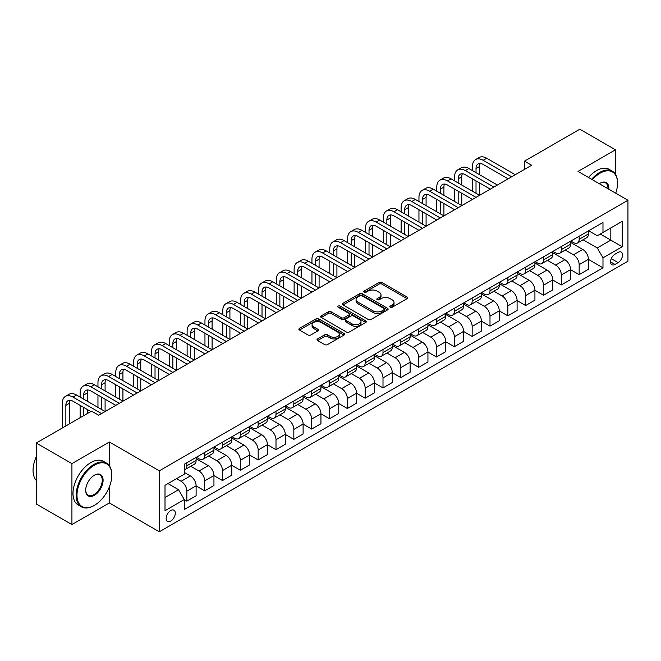 <?xml version="1.0" encoding="UTF-8"?>
<svg xmlns="http://www.w3.org/2000/svg" width="661" height="661" viewBox="0 0 661 661"><rect width="100%" height="100%" fill="white"/><g stroke="black" fill="none" stroke-linecap="round" stroke-linejoin="round"><path stroke-width="0.99" d="M390.246 307.233A1.388 0.801 0 0 0 392.204 307.233L407.085 298.648A1.983 1.14 0 0 0 407.663 297.838A1.983 1.14 0 0 0 407.085 297.029L381.876 282.478A1.983 1.14 0 0 0 379.075 282.478L364.194 291.063A1.388 0.801 0 0 0 363.79 291.633A1.388 0.801 0 0 0 364.194 292.195A1.388 0.801 0 0 0 366.161 292.195L368.086 291.088A6.337 3.66 0 0 1 377.043 291.088L379.15 292.294A6.337 3.66 0 0 1 381 294.889A6.337 3.66 0 0 1 379.15 297.475L377.224 298.582A1.388 0.801 0 0 0 376.811 299.152A1.388 0.801 0 0 0 377.224 299.714A1.388 0.801 0 0 0 379.183 299.714L381.108 298.607A6.337 3.66 0 0 1 390.073 298.607L392.171 299.813A6.337 3.66 0 0 1 394.022 302.408A6.337 3.66 0 0 1 392.171 304.994L390.246 306.101A1.388 0.801 0 0 0 389.841 306.671A1.388 0.801 0 0 0 390.246 307.233L390.246 306.101M170.72 521.075A6.453 3.726 120 0 0 174.934 515.382A6.453 3.726 120 0 0 173.95 510.209A6.453 3.726 120 0 0 170.72 510.532A6.453 3.726 120 0 0 166.498 516.216A6.453 3.726 120 0 0 167.489 521.389A6.453 3.726 120 0 0 170.72 521.075M317.602 338.903A1.983 1.14 0 0 0 317.024 339.713A1.983 1.14 0 0 0 317.602 340.522L324.675 344.604A1.983 1.14 0 0 0 327.476 344.604L344.001 335.069A1.983 1.14 0 0 0 344.579 334.259A1.983 1.14 0 0 0 344.001 333.45L318.792 318.899A1.983 1.14 0 0 0 315.991 318.899L299.466 328.434A1.983 1.14 0 0 0 298.888 329.244A1.983 1.14 0 0 0 299.466 330.054L308.009 334.987A1.983 1.14 0 0 0 310.81 334.987L317.883 330.905A1.983 1.14 0 0 0 318.462 330.095A1.983 1.14 0 0 0 317.883 329.285L313.645 326.84A5.296 3.057 0 0 1 312.091 324.675A5.296 3.057 0 0 1 315.363 321.849A5.296 3.057 0 0 1 321.139 322.518L337.73 332.095A5.296 3.057 0 0 1 339.283 334.259A5.296 3.057 0 0 1 336.011 337.085A5.296 3.057 0 0 1 330.244 336.424L327.476 334.821A1.983 1.14 0 0 0 324.675 334.821L317.602 338.903L317.602 340.522L324.675 336.474L324.675 334.821M109.371 442.002L71.925 463.625L36.256 443.027L36.256 503.979L71.925 524.57L109.371 502.955L159.309 531.783L159.309 470.83L109.371 442.002L109.371 465.732M615.465 174.281L615.465 149.807L578.02 171.43L627.95 200.258L159.309 470.83M615.465 149.807L579.804 129.217L524.52 161.135L524.52 169.373M36.256 443.027L91.54 411.117L98.671 415.232L531.651 165.258L524.52 161.135M368.227 319.461A1.983 1.14 0 0 0 371.028 319.461L387.553 309.926A1.983 1.14 0 0 0 388.131 309.117A1.983 1.14 0 0 0 387.553 308.307L362.344 293.757A1.983 1.14 0 0 0 359.543 293.757L343.018 303.292A1.983 1.14 0 0 0 342.439 304.101A1.983 1.14 0 0 0 343.018 304.911L368.227 319.461M338.738 307.53A1.388 0.801 0 0 1 340.151 307.729L340.151 306.084L365.773 320.874A1.983 1.14 0 0 1 366.351 321.684A1.983 1.14 0 0 1 365.773 322.494L349.248 332.037A1.983 1.14 0 0 1 346.447 332.037L321.246 317.478L321.246 315.867A1.983 1.14 0 0 0 320.659 316.677A1.983 1.14 0 0 0 321.246 317.478M321.246 315.867L328.319 311.785A1.983 1.14 0 0 1 331.111 311.785L341.34 317.685A1.983 1.14 0 0 0 344.141 317.685L348.826 314.975A1.983 1.14 0 0 0 349.413 314.165A1.983 1.14 0 0 0 348.826 313.355L338.184 307.216A1.388 0.801 0 0 1 337.779 306.646A1.388 0.801 0 0 1 338.639 305.911A1.388 0.801 0 0 1 340.151 306.084M618.109 252.395L614.97 254.212A6.255 3.611 120 0 0 610.88 259.723A6.255 3.611 120 0 0 611.838 264.731A6.255 3.611 120 0 0 614.97 264.425L618.109 262.607A6.255 3.611 120 0 0 622.191 257.096A6.255 3.611 120 0 0 621.233 252.089A6.255 3.611 120 0 0 618.109 252.395M159.309 531.783L627.95 261.211L627.95 200.258M588.645 230.78L597.28 235.762L602.981 232.465L602.981 222.501L184.27 464.237L184.27 474.21L165.01 485.323L165.01 510.697L184.27 499.576L184.27 509.54L602.981 267.796L602.981 257.831L597.28 247.949L583.093 239.761M602.981 232.465L622.241 221.344L622.241 246.718L602.981 257.831M71.925 463.625L71.925 524.57M600.271 234.027L610.83 240.125L610.83 227.938L622.241 221.344M597.28 247.949L610.83 240.125L622.241 246.718M165.01 497.518L178.569 489.694L168.01 483.596M184.27 499.658L186.84 501.137L186.84 491.173A8.072 4.66 -120 0 0 181.131 481.291L176.57 478.655M186.84 501.137L196.11 495.783L196.11 485.818A8.072 4.66 -120 0 0 190.409 475.937L184.27 472.392M196.11 485.901L204.67 490.842L204.67 480.877A8.072 4.66 -120 0 0 198.969 470.996L190.773 466.261M204.67 490.842L213.949 485.488L213.949 475.523A8.072 4.66 -120 0 0 208.24 465.641L196.11 458.643M213.949 475.606L222.501 480.547L222.501 470.582A8.072 4.66 -120 0 0 216.8 460.7L208.603 455.966M222.501 480.547L231.78 475.193L231.78 465.228A8.072 4.66 -120 0 0 226.07 455.346L213.949 448.348M231.78 465.311L240.34 470.252L240.34 460.287A8.072 4.66 -120 0 0 234.63 450.405L226.434 445.671M240.34 470.252L249.61 464.898L249.61 454.933A8.072 4.66 -120 0 0 243.901 445.051L231.78 438.045M249.61 455.016L258.17 459.957L258.17 449.992A8.072 4.66 -120 0 0 252.461 440.11L244.273 435.376M258.17 459.957L267.441 454.603L267.441 444.638A8.072 4.66 -120 0 0 261.739 434.756L249.61 427.75M267.441 444.721L276.001 449.662L276.001 439.697A8.072 4.66 -120 0 0 270.299 429.815L262.103 425.081M276.001 449.662L285.279 444.308L285.279 434.343A8.072 4.66 -120 0 0 279.57 424.461L267.441 417.455M285.279 434.426L293.839 439.367L293.839 429.402A8.072 4.66 -120 0 0 288.13 419.52L279.934 414.786M293.839 439.367L303.11 434.013L303.11 424.048A8.072 4.66 -120 0 0 297.4 414.166L285.279 407.159M303.11 424.131L311.67 429.072L311.67 419.107A8.072 4.66 -120 0 0 305.96 409.217L297.772 404.491M311.67 429.072L320.94 423.718L320.94 413.753A8.072 4.66 -120 0 0 315.239 403.863L303.11 396.864M320.94 413.836L329.5 418.777L329.5 408.812A8.072 4.66 -120 0 0 323.791 398.922L315.603 394.196M329.5 418.777L338.771 413.422L338.771 403.458A8.072 4.66 -120 0 0 333.07 393.568L320.94 386.569M338.771 403.541L347.331 408.481L347.331 398.517A8.072 4.66 -120 0 0 341.63 388.627L333.433 383.901M347.331 408.481L356.61 403.127L356.61 393.163A8.072 4.66 -120 0 0 350.9 383.273L338.771 376.274M356.61 393.245L365.169 398.186L365.169 388.214A8.072 4.66 -120 0 0 359.46 378.332L351.264 373.605M365.169 398.186L374.44 392.832L374.44 382.868A8.072 4.66 -120 0 0 368.731 372.978L356.61 365.979M374.44 382.95L383 387.891L383 377.918A8.072 4.66 -120 0 0 377.291 368.037L369.102 363.31M383 387.891L392.27 382.537L392.27 372.564A8.072 4.66 -120 0 0 386.569 362.682L374.44 355.684M392.27 372.647L400.83 377.596L400.83 367.623A8.072 4.66 -120 0 0 395.129 357.741L386.933 353.015M400.83 377.596L410.109 372.242L410.109 362.269A8.072 4.66 -120 0 0 404.4 352.387L392.27 345.389M410.109 362.352L418.669 367.293L418.669 357.328A8.072 4.66 -120 0 0 412.96 347.446L404.763 342.72M418.669 367.293L427.94 361.947L427.94 351.974A8.072 4.66 -120 0 0 422.23 342.092L410.109 335.094M427.94 352.057L436.5 356.998L436.5 347.033A8.072 4.66 -120 0 0 430.79 337.151L422.594 332.417M436.5 356.998L445.77 351.644L445.77 341.679A8.072 4.66 -120 0 0 440.061 331.797L427.94 324.799M445.77 341.762L454.33 346.703L454.33 336.738A8.072 4.66 -120 0 0 448.621 326.856L440.433 322.122M454.33 346.703L463.601 341.349L463.601 331.384A8.072 4.66 -120 0 0 457.899 321.502L445.77 314.504M463.601 331.467L472.161 336.408L472.161 326.443A8.072 4.66 -120 0 0 466.459 316.561L458.263 311.827M472.161 336.408L481.439 331.054L481.439 321.089A8.072 4.66 -120 0 0 475.73 311.207L463.601 304.209M481.439 321.172L489.999 326.113L489.999 316.148A8.072 4.66 -120 0 0 484.29 306.266L476.094 301.532M489.999 326.113L499.27 320.759L499.27 310.794A8.072 4.66 -120 0 0 493.56 300.912L481.439 293.905M499.27 310.877L507.83 315.818L507.83 305.853A8.072 4.66 -120 0 0 502.12 295.971L493.932 291.237M507.83 315.818L517.1 310.463L517.1 300.499A8.072 4.66 -120 0 0 511.399 290.617L499.27 283.61M517.1 300.581L525.66 305.522L525.66 295.558A8.072 4.66 -120 0 0 519.951 285.676L511.763 280.942M525.66 305.522L534.931 300.168L534.931 290.204A8.072 4.66 -120 0 0 529.23 280.322L517.1 273.315M534.931 290.286L543.491 295.227L543.491 285.263A8.072 4.66 -120 0 0 537.79 275.381L529.593 270.646M543.491 295.227L552.77 289.873L552.77 279.909A8.072 4.66 -120 0 0 547.06 270.027L534.931 263.02M552.77 279.991L561.329 284.932L561.329 274.968A8.072 4.66 -120 0 0 555.62 265.078L547.424 260.351M561.329 284.932L570.6 279.578L570.6 269.614A8.072 4.66 -120 0 0 564.891 259.732L552.77 252.725M570.6 269.696L579.16 274.637L579.16 264.673A8.072 4.66 -120 0 0 573.451 254.782L565.262 250.056M579.16 274.637L588.43 269.283L588.43 259.319A8.072 4.66 -120 0 0 582.729 249.428L570.6 242.43M570.815 241.075L573.451 242.595A8.072 4.66 -120 0 0 577.491 242.992A8.072 4.66 -120 0 0 579.16 239.299L579.16 236.25M552.984 251.37L555.62 252.89A8.072 4.66 -120 0 0 559.652 253.295A8.072 4.66 -120 0 0 561.329 249.594L561.329 246.553M535.146 261.665L537.79 263.185A8.072 4.66 -120 0 0 541.822 263.59A8.072 4.66 -120 0 0 543.491 259.889L543.491 256.848M517.315 271.96L519.951 273.48A8.072 4.66 -120 0 0 523.991 273.885A8.072 4.66 -120 0 0 525.66 270.192L525.66 267.143M499.485 282.255L502.12 283.776A8.072 4.66 -120 0 0 506.161 284.18A8.072 4.66 -120 0 0 507.83 280.487L507.83 277.438M481.654 292.55L484.29 294.071A8.072 4.66 -120 0 0 488.322 294.476A8.072 4.66 -120 0 0 489.999 290.782L489.999 287.733M463.815 302.845L466.459 304.366A8.072 4.66 -120 0 0 470.492 304.771A8.072 4.66 -120 0 0 472.161 301.077L472.161 298.028M445.985 313.14L448.621 314.669A8.072 4.66 -120 0 0 452.661 315.066A8.072 4.66 -120 0 0 454.33 311.372L454.33 308.323M428.154 323.436L430.79 324.964A8.072 4.66 -120 0 0 434.822 325.361A8.072 4.66 -120 0 0 436.5 321.667L436.5 318.619M410.316 333.731L412.96 335.259A8.072 4.66 -120 0 0 416.992 335.656A8.072 4.66 -120 0 0 418.669 331.962L418.669 328.914M392.485 344.026L395.129 345.554A8.072 4.66 -120 0 0 399.161 345.951A8.072 4.66 -120 0 0 400.83 342.258L400.83 339.209M374.655 354.321L377.291 355.849A8.072 4.66 -120 0 0 381.331 356.246A8.072 4.66 -120 0 0 383 352.553L383 349.504M356.824 364.616L359.46 366.144A8.072 4.66 -120 0 0 363.492 366.541A8.072 4.66 -120 0 0 365.169 362.848L365.169 359.799M338.986 374.919L341.63 376.44A8.072 4.66 -120 0 0 345.662 376.836A8.072 4.66 -120 0 0 347.331 373.143L347.331 370.094M321.155 385.214L323.791 386.735A8.072 4.66 -120 0 0 327.831 387.131A8.072 4.66 -120 0 0 329.5 383.438L329.5 380.389M303.325 395.509L305.96 397.03A8.072 4.66 -120 0 0 310.001 397.426A8.072 4.66 -120 0 0 311.67 393.733L311.67 390.684M285.486 405.804L288.13 407.325A8.072 4.66 -120 0 0 292.162 407.73A8.072 4.66 -120 0 0 293.839 404.028L293.839 400.987M267.655 416.1L270.299 417.62A8.072 4.66 -120 0 0 274.332 418.025A8.072 4.66 -120 0 0 276.001 414.323L276.001 411.282M249.825 426.395L252.461 427.915A8.072 4.66 -120 0 0 256.501 428.32A8.072 4.66 -120 0 0 258.17 424.626L258.17 421.578M231.994 436.69L234.63 438.21A8.072 4.66 -120 0 0 238.662 438.615A8.072 4.66 -120 0 0 240.34 434.921L240.34 431.873M214.156 446.985L216.8 448.505A8.072 4.66 -120 0 0 220.832 448.91A8.072 4.66 -120 0 0 222.501 445.217L222.501 442.168M196.325 457.28L198.969 458.8A8.072 4.66 -120 0 0 203.001 459.205A8.072 4.66 -120 0 0 204.67 455.512L204.67 452.463M588.43 259.401L602.981 267.796M577.491 242.992L586.761 237.638A8.072 4.66 -120 0 0 588.43 233.944L588.43 230.904M559.652 253.295L568.931 247.941A8.072 4.66 -120 0 0 570.6 244.24L570.6 241.199M541.822 263.59L551.092 258.236A8.072 4.66 -120 0 0 552.77 254.535L552.77 251.494M523.991 273.885L533.262 268.531A8.072 4.66 -120 0 0 534.931 264.838L534.931 261.789M506.161 284.18L515.431 278.826A8.072 4.66 -120 0 0 517.1 275.133L517.1 272.084M488.322 294.476L497.601 289.121A8.072 4.66 -120 0 0 499.27 285.428L499.27 282.379M470.492 304.771L479.762 299.416A8.072 4.66 -120 0 0 481.439 295.723L481.439 292.674M452.661 315.066L461.932 309.712A8.072 4.66 -120 0 0 463.601 306.018L463.601 302.969M434.822 325.361L444.101 320.007A8.072 4.66 -120 0 0 445.77 316.313L445.77 313.264M416.992 335.656L426.271 330.302A8.072 4.66 -120 0 0 427.94 326.608L427.94 323.56M399.161 345.951L408.432 340.597A8.072 4.66 -120 0 0 410.109 336.903L410.109 333.855M381.331 356.246L390.601 350.892A8.072 4.66 -120 0 0 392.27 347.199L392.27 344.15M363.492 366.541L372.771 361.187A8.072 4.66 -120 0 0 374.44 357.494L374.44 354.445M345.662 376.836L354.932 371.482A8.072 4.66 -120 0 0 356.61 367.789L356.61 364.74M327.831 387.131L337.102 381.777A8.072 4.66 -120 0 0 338.771 378.084L338.771 375.035M310.001 397.426L319.271 392.072A8.072 4.66 -120 0 0 320.94 388.379L320.94 385.338M292.162 407.73L301.441 402.375A8.072 4.66 -120 0 0 303.11 398.674L303.11 395.633M274.332 418.025L283.602 412.671A8.072 4.66 -120 0 0 285.279 408.977L285.279 405.928M256.501 428.32L265.772 422.966A8.072 4.66 -120 0 0 267.441 419.272L267.441 416.223M238.662 438.615L247.941 433.261A8.072 4.66 -120 0 0 249.61 429.567L249.61 426.519M220.832 448.91L230.111 443.556A8.072 4.66 -120 0 0 231.78 439.862L231.78 436.814M203.001 459.205L212.272 453.851A8.072 4.66 -120 0 0 213.949 450.158L213.949 447.109M184.27 469.822A8.072 4.66 -120 0 0 185.171 469.5L194.441 464.146A8.072 4.66 -120 0 0 196.11 460.453L196.11 457.404M185.171 469.5A8.072 4.66 -120 0 0 186.84 465.807L186.84 462.758M178.569 489.694L184.27 499.576M109.371 502.955L109.371 486.827M390.8 307.431L392.171 306.638A6.337 3.66 0 0 0 394.022 304.052L394.022 302.408M381 294.889L381 296.533A6.337 3.66 0 0 1 379.15 299.119L377.778 299.912M407.06 298.656L381.876 284.123A1.983 1.14 0 0 0 379.075 284.123L364.748 292.393M387.52 309.935L362.344 295.401A1.983 1.14 0 0 0 359.543 295.401L343.042 304.928M384.049 309.679A1.388 0.801 0 0 0 384.454 309.117A1.388 0.801 0 0 0 384.049 308.547L361.922 295.773A1.388 0.801 0 0 0 359.964 295.773L357.932 296.946A6.337 3.66 0 0 0 356.072 299.532A6.337 3.66 0 0 0 357.932 302.118L373.052 310.852A6.337 3.66 0 0 0 382.017 310.852L384.049 309.679L384.049 311.331A1.388 0.801 0 0 0 384.454 310.761L384.454 309.117M356.072 299.532L356.072 301.185A6.337 3.66 0 0 0 357.932 303.771L357.932 302.118M384.049 311.331L382.017 312.496A6.337 3.66 0 0 1 373.052 312.496L357.932 303.771M321.271 317.495L328.319 313.43L328.319 311.785M349.413 314.165L349.413 315.818A1.983 1.14 0 0 1 348.826 316.627L344.141 319.329A1.983 1.14 0 0 1 341.34 319.329L331.111 313.43A1.983 1.14 0 0 0 328.319 313.43M340.151 307.729L365.748 322.51M351.941 323.807A5.296 3.057 0 0 0 357.717 324.468A5.296 3.057 0 0 0 360.989 321.643A5.296 3.057 0 0 0 359.435 319.486L353.594 316.107A1.983 1.14 0 0 0 350.793 316.107L346.1 318.817A1.983 1.14 0 0 0 345.521 319.627A1.983 1.14 0 0 0 346.1 320.436L351.941 323.807L351.941 325.452A5.296 3.057 0 0 0 357.717 326.121A5.296 3.057 0 0 0 360.989 323.295L360.989 321.643M345.521 319.627L345.521 321.271A1.983 1.14 0 0 0 346.1 322.081L346.1 320.436M351.941 325.452L346.1 322.081M339.283 334.259L339.283 335.904A5.296 3.057 0 0 1 336.011 338.729A5.296 3.057 0 0 1 330.244 338.068L327.476 336.474A1.983 1.14 0 0 0 324.675 336.474M312.091 324.675L312.091 326.327A5.296 3.057 0 0 0 313.645 328.484L313.645 326.84M317.858 330.921L313.645 328.484M343.976 335.077L318.792 320.544A1.983 1.14 0 0 0 315.991 320.544L299.491 330.07M472.45 170.612L472.45 166.489A15.129 8.733 60 0 1 475.581 159.565L479.151 157.508A15.129 8.733 60 0 1 486.711 158.252L515.25 174.727M475.581 159.565A15.129 8.733 60 0 1 483.15 160.309L511.68 176.784M508.111 178.842L483.15 164.432A10.089 5.825 -120 0 0 478.101 163.928A10.089 5.825 -120 0 0 476.019 168.547L476.019 172.67M480.217 163.465A10.089 5.825 -120 0 0 479.58 166.489L479.58 174.727M476.019 180.907L476.019 193.26M479.58 182.965L479.58 195.317L451.05 178.842L447.48 180.907L476.011 197.375M472.45 191.203L472.45 178.842M454.619 180.907L454.619 176.784A15.129 8.733 60 0 1 457.751 169.86L461.32 167.803A15.129 8.733 60 0 1 468.88 168.547L497.411 185.022M457.751 169.86A15.129 8.733 60 0 1 465.319 170.612L493.85 187.08M490.28 189.137L465.319 174.727A10.089 5.825 -120 0 0 460.271 174.223A10.089 5.825 -120 0 0 458.18 178.842L458.18 182.965M462.378 173.76A10.089 5.825 -120 0 0 461.75 176.784L461.75 185.022M458.18 191.203L458.18 203.555M461.75 193.26L461.75 205.612L433.219 189.137L429.65 191.203L458.18 207.67M454.619 201.498L454.619 189.137M472.45 199.44L447.48 185.022A10.089 5.825 -120 0 0 442.44 184.526A10.089 5.825 -120 0 0 440.35 189.137L440.35 193.26M444.547 184.055A10.089 5.825 -120 0 0 443.919 187.08L443.919 195.317M440.35 201.498L440.35 213.85M443.919 203.555L443.919 215.907L415.381 199.44L411.82 201.498L440.35 217.965M436.781 211.793L436.781 199.44M436.781 191.203L436.781 187.08A15.129 8.733 60 0 1 439.92 180.156A15.129 8.733 60 0 1 447.48 180.907M439.92 180.156L443.481 178.098A15.129 8.733 60 0 1 451.05 178.842M454.619 209.735L429.65 195.317A10.089 5.825 -120 0 0 424.61 194.821A10.089 5.825 -120 0 0 422.519 199.44L422.519 203.555M426.717 194.351A10.089 5.825 -120 0 0 426.081 197.375L426.081 205.612M422.519 211.793L422.519 224.145M426.081 213.85L426.081 226.202L397.55 209.735L393.981 211.793L422.519 228.268M418.95 222.088L418.95 209.735M418.95 201.498L418.95 197.375A15.129 8.733 60 0 1 422.082 190.451A15.129 8.733 60 0 1 429.65 191.203M422.082 190.451L425.651 188.393A15.129 8.733 60 0 1 433.219 189.137M436.781 220.03L411.82 205.612A10.089 5.825 -120 0 0 406.771 205.117A10.089 5.825 -120 0 0 404.681 209.735L404.681 213.85M408.886 204.646A10.089 5.825 -120 0 0 408.25 207.67L408.25 215.907M404.681 222.088L404.681 234.44M408.25 224.145L408.25 236.498L379.72 220.03L376.15 222.088L404.681 238.563M401.12 232.383L401.12 220.03M401.12 211.793L401.12 207.67A15.129 8.733 60 0 1 404.251 200.746A15.129 8.733 60 0 1 411.82 201.498M404.251 200.746L407.82 198.688A15.129 8.733 60 0 1 415.381 199.44M615.722 193.202A24.614 14.212 120 0 0 617.539 183.213A24.614 14.212 120 0 0 600.13 173.165A24.614 14.212 120 0 0 592.388 179.726M591.645 179.296A25.217 14.559 -60 0 1 599.701 172.422A25.217 14.559 -60 0 1 612.309 171.174A25.217 14.559 -60 0 1 617.539 182.717A25.217 14.559 -60 0 1 617.531 182.965M599.312 183.725A12.311 7.106 -60 0 1 600.13 183.213L600.13 183.213A12.311 7.106 -60 0 1 608.798 189.203M588.505 177.487A25.217 14.559 -60 0 1 596.561 170.612A25.217 14.559 -60 0 1 609.178 169.356L612.309 171.174M607.963 188.724A11.7 6.759 120 0 0 605.55 182.882A11.7 6.759 120 0 0 599.915 183.337M93.969 505.591L94.391 505.343A24.614 14.212 120 0 0 111.8 475.193A24.614 14.212 120 0 0 94.391 465.146A24.614 14.212 120 0 0 76.99 495.296A24.614 14.212 120 0 0 94.391 505.343L93.969 505.591A25.217 14.559 -60 0 1 81.361 506.838A25.217 14.559 -60 0 1 77.494 486.628A25.217 14.559 -60 0 1 93.969 464.402A25.217 14.559 -60 0 1 106.578 463.154A25.217 14.559 -60 0 1 111.8 474.697A25.217 14.559 -60 0 1 111.8 474.953M94.391 495.296A12.311 7.106 -60 0 1 85.69 490.264A12.311 7.106 -60 0 1 94.391 475.193L94.391 475.193A12.311 7.106 -60 0 1 103.099 480.217A12.311 7.106 -60 0 1 94.391 495.296M85.699 490.016A11.7 6.759 120 0 0 88.12 495.13A11.7 6.759 120 0 0 93.969 494.552A11.7 6.759 120 0 0 101.612 484.24A11.7 6.759 120 0 0 99.819 474.862A11.7 6.759 120 0 0 94.176 475.325M81.361 506.838L78.221 505.029A25.217 14.559 -60 0 1 74.354 484.819A25.217 14.559 -60 0 1 90.83 462.593A25.217 14.559 -60 0 1 103.438 461.345L106.578 463.154M36.256 480.349A25.217 14.559 -60 0 1 36.256 456.776M418.95 230.325L393.981 215.907A10.089 5.825 -120 0 0 388.941 215.412A10.089 5.825 -120 0 0 386.85 220.03L386.85 224.145M391.048 214.941A10.089 5.825 -120 0 0 390.42 217.965L390.42 226.202M386.85 232.383L386.85 244.735M390.42 234.44L390.42 246.793L361.889 230.325L358.32 232.383L386.85 248.858M383.281 242.678L383.281 230.325M383.281 222.088L383.281 217.965A15.129 8.733 60 0 1 386.421 211.041A15.129 8.733 60 0 1 393.981 211.793M386.421 211.041L389.982 208.983A15.129 8.733 60 0 1 397.55 209.735M401.12 240.621L376.15 226.202A10.089 5.825 -120 0 0 371.11 225.707A10.089 5.825 -120 0 0 369.02 230.325L369.02 234.44M373.217 225.244A10.089 5.825 -120 0 0 372.589 228.268L372.589 236.498M369.02 242.678L369.02 255.03M372.589 244.735L372.589 257.088L344.05 240.621L340.489 242.678L369.02 259.153M365.45 252.973L365.45 240.621M365.45 232.383L365.45 228.268A15.129 8.733 60 0 1 368.59 221.336A15.129 8.733 60 0 1 376.15 222.088M368.59 221.336L372.151 219.278A15.129 8.733 60 0 1 379.72 220.03M383.281 250.916L358.32 236.498A10.089 5.825 -120 0 0 353.271 236.002A10.089 5.825 -120 0 0 351.189 240.621L351.189 244.735M355.387 235.539A10.089 5.825 -120 0 0 354.75 238.563L354.75 246.793M351.189 252.973L351.189 265.325M354.75 255.03L354.75 267.391L326.22 250.916L322.651 252.973L351.189 269.448M347.62 263.268L347.62 250.916M347.62 242.678L347.62 238.563A15.129 8.733 60 0 1 350.751 231.631A15.129 8.733 60 0 1 358.32 232.383M350.751 231.631L354.321 229.574A15.129 8.733 60 0 1 361.889 230.325M365.45 261.211L340.489 246.793A10.089 5.825 -120 0 0 335.441 246.297A10.089 5.825 -120 0 0 333.351 250.916L333.351 255.03M337.548 245.834A10.089 5.825 -120 0 0 336.92 248.858L336.92 257.088M333.351 263.268L333.351 275.62M336.92 265.325L336.92 277.686L308.39 261.211L304.82 263.268L333.351 279.743M329.789 273.563L329.789 261.211M329.789 252.973L329.789 248.858A15.129 8.733 60 0 1 332.921 241.926A15.129 8.733 60 0 1 340.489 242.678M332.921 241.926L336.49 239.869A15.129 8.733 60 0 1 344.05 240.621M347.62 271.506L322.651 257.096A10.089 5.825 -120 0 0 317.611 256.592A10.089 5.825 -120 0 0 315.52 261.211L315.52 265.325M319.717 256.129A10.089 5.825 -120 0 0 319.089 259.153L319.089 267.391M315.52 273.563L315.52 285.916M319.089 275.62L319.089 287.981L290.551 271.506L286.99 273.563L315.52 290.039M311.951 283.858L311.951 271.506M311.951 263.268L311.951 259.153A15.129 8.733 60 0 1 315.09 252.221A15.129 8.733 60 0 1 322.651 252.973M315.09 252.221L318.652 250.164A15.129 8.733 60 0 1 326.22 250.916M329.789 281.801L304.82 267.391A10.089 5.825 -120 0 0 299.78 266.887A10.089 5.825 -120 0 0 297.69 271.506L297.69 275.62M301.887 266.424A10.089 5.825 -120 0 0 301.251 269.448L301.251 277.686M297.69 283.858L297.69 296.219M301.251 285.916L301.251 298.276L272.72 281.801L269.159 283.858L297.69 300.334M294.12 294.153L294.12 281.801M294.12 273.563L294.12 269.448A15.129 8.733 60 0 1 297.252 262.516A15.129 8.733 60 0 1 304.82 263.268M297.252 262.516L300.821 260.459A15.129 8.733 60 0 1 308.39 261.211M311.951 292.096L286.99 277.686A10.089 5.825 -120 0 0 281.941 277.182A10.089 5.825 -120 0 0 279.859 281.801L279.859 285.916M284.056 276.719A10.089 5.825 -120 0 0 283.42 279.743L283.42 287.981M279.859 294.153L279.859 306.514M283.42 296.219L283.42 308.571L254.89 292.096L251.32 294.153L279.851 310.629M276.29 304.448L276.29 292.096M276.29 283.858L276.29 279.743A15.129 8.733 60 0 1 279.421 272.819A15.129 8.733 60 0 1 286.99 273.563M279.421 272.819L282.991 270.754A15.129 8.733 60 0 1 290.551 271.506M294.12 302.391L269.159 287.981A10.089 5.825 -120 0 0 264.111 287.477A10.089 5.825 -120 0 0 262.02 292.096L262.02 296.219M266.218 287.014A10.089 5.825 -120 0 0 265.59 290.039L265.59 298.276M262.02 304.448L262.02 316.809M265.59 306.514L265.59 318.866L237.059 302.391L233.49 304.448L262.02 320.924M258.459 314.743L258.459 302.391M258.459 294.153L258.459 290.039A15.129 8.733 60 0 1 261.591 283.115A15.129 8.733 60 0 1 269.159 283.858M261.591 283.115L265.16 281.049A15.129 8.733 60 0 1 272.72 281.801M276.29 312.686L251.32 298.276A10.089 5.825 -120 0 0 246.28 297.772A10.089 5.825 -120 0 0 244.19 302.391L244.19 306.514M248.387 297.31A10.089 5.825 -120 0 0 247.759 300.334L247.759 308.571M244.19 314.743L244.19 327.104M247.759 316.809L247.759 329.161L219.221 312.686L215.66 314.743L244.19 331.219M240.621 325.047L240.621 312.686M240.621 304.448L240.621 300.334A15.129 8.733 60 0 1 243.76 293.41A15.129 8.733 60 0 1 251.32 294.153M243.76 293.41L247.321 291.344A15.129 8.733 60 0 1 254.89 292.096M258.459 322.981L233.49 308.571A10.089 5.825 -120 0 0 228.45 308.067A10.089 5.825 -120 0 0 226.359 312.686L226.359 316.809M230.557 307.605A10.089 5.825 -120 0 0 229.921 310.629L229.921 318.866M226.359 325.047L226.359 337.399M229.921 327.104L229.921 339.457L201.39 322.981L197.821 325.047L226.359 341.514M222.79 335.342L222.79 322.981M222.79 314.743L222.79 310.629A15.129 8.733 60 0 1 225.922 303.705A15.129 8.733 60 0 1 233.49 304.448M225.922 303.705L229.491 301.639A15.129 8.733 60 0 1 237.059 302.391M240.621 333.276L215.66 318.866A10.089 5.825 -120 0 0 210.611 318.362A10.089 5.825 -120 0 0 208.521 322.981L208.521 327.104M212.726 317.9A10.089 5.825 -120 0 0 212.09 320.924L212.09 329.161M208.521 335.342L208.521 347.694M212.09 337.399L212.09 349.752L183.56 333.276L179.99 335.342L208.521 351.809M204.96 345.637L204.96 333.276M204.96 325.047L204.96 320.924A15.129 8.733 60 0 1 208.091 314A15.129 8.733 60 0 1 215.66 314.743M208.091 314L211.66 311.942A15.129 8.733 60 0 1 219.221 312.686M222.79 343.571L197.821 329.161A10.089 5.825 -120 0 0 192.781 328.666A10.089 5.825 -120 0 0 190.69 333.276L190.69 337.399M194.888 328.195A10.089 5.825 -120 0 0 194.26 331.219L194.26 339.457M190.69 345.637L190.69 357.989M194.26 347.694L194.26 360.047L165.729 343.571L162.16 345.637L190.69 362.104M187.121 355.932L187.121 343.571M187.121 335.342L187.121 331.219A15.129 8.733 60 0 1 190.261 324.295A15.129 8.733 60 0 1 197.821 325.047M190.261 324.295L193.822 322.238A15.129 8.733 60 0 1 201.39 322.981M204.96 353.875L179.99 339.457A10.089 5.825 -120 0 0 174.95 338.961A10.089 5.825 -120 0 0 172.86 343.571L172.86 347.694M177.057 338.49A10.089 5.825 -120 0 0 176.429 341.514L176.429 349.752M172.86 355.932L172.86 368.284M176.429 357.989L176.429 370.342L147.89 353.875L144.329 355.932L172.86 372.399M169.29 366.227L169.29 353.875M169.29 345.637L169.29 341.514A15.129 8.733 60 0 1 172.43 334.59A15.129 8.733 60 0 1 179.99 335.342M172.43 334.59L175.991 332.533A15.129 8.733 60 0 1 183.56 333.276M187.121 364.17L162.16 349.752A10.089 5.825 -120 0 0 157.111 349.256A10.089 5.825 -120 0 0 155.029 353.875L155.029 357.989M159.227 348.785A10.089 5.825 -120 0 0 158.59 351.809L158.59 360.047M155.029 366.227L155.029 378.579M158.59 368.284L158.59 380.637L130.06 364.17L126.491 366.227L155.029 382.702M151.46 376.522L151.46 364.17M151.46 355.932L151.46 351.809A15.129 8.733 60 0 1 154.591 344.885A15.129 8.733 60 0 1 162.16 345.637M154.591 344.885L158.161 342.828A15.129 8.733 60 0 1 165.729 343.571M169.29 374.465L144.329 360.047A10.089 5.825 -120 0 0 139.281 359.551A10.089 5.825 -120 0 0 137.191 364.17L137.191 368.284M141.388 359.08A10.089 5.825 -120 0 0 140.76 362.104L140.76 370.342M137.191 376.522L137.191 388.875M140.76 378.579L140.76 390.932L112.23 374.465L108.66 376.522L137.191 392.998M133.629 386.817L133.629 374.465M133.629 366.227L133.629 362.104A15.129 8.733 60 0 1 136.761 355.18A15.129 8.733 60 0 1 144.329 355.932M136.761 355.18L140.33 353.123A15.129 8.733 60 0 1 147.89 353.875M151.46 384.76L126.491 370.342A10.089 5.825 -120 0 0 121.45 369.846A10.089 5.825 -120 0 0 119.36 374.465L119.36 378.579M123.557 369.375A10.089 5.825 -120 0 0 122.929 372.399L122.929 380.637M119.36 386.817L119.36 399.17M122.929 388.875L122.929 401.227L94.391 384.76L90.83 386.817L119.36 403.293M115.791 397.112L115.791 384.76M115.791 376.522L115.791 372.399A15.129 8.733 60 0 1 118.93 365.475A15.129 8.733 60 0 1 126.491 366.227M118.93 365.475L122.492 363.418A15.129 8.733 60 0 1 130.06 364.17M133.629 395.055L108.66 380.637A10.089 5.825 -120 0 0 103.62 380.141A10.089 5.825 -120 0 0 101.53 384.76L101.53 388.875M105.727 379.678A10.089 5.825 -120 0 0 105.091 382.702L105.091 390.932M101.53 397.112L101.53 409.465M105.091 399.17L105.091 411.522L76.56 395.055L72.999 397.112L101.53 413.588M97.96 407.407L97.96 395.055M97.96 386.817L97.96 382.702A15.129 8.733 60 0 1 101.092 375.77A15.129 8.733 60 0 1 108.66 376.522M101.092 375.77L104.661 373.713A15.129 8.733 60 0 1 112.23 374.465M115.791 405.35L90.83 390.932A10.089 5.825 -120 0 0 85.781 390.436A10.089 5.825 -120 0 0 83.691 395.055L83.691 399.17M87.896 389.973A10.089 5.825 -120 0 0 87.26 392.998L87.26 401.227M83.691 407.407L83.691 415.645M87.26 409.465L87.26 413.588M80.13 417.702L80.13 405.35M80.13 397.112L80.13 392.998A15.129 8.733 60 0 1 83.261 386.065A15.129 8.733 60 0 1 90.83 386.817M83.261 386.065L86.831 384.008A15.129 8.733 60 0 1 94.391 384.76M90.83 411.53L72.999 401.227A10.089 5.825 -120 0 0 67.951 400.731A10.089 5.825 -120 0 0 65.86 405.35L65.86 425.94M70.058 400.269A10.089 5.825 -120 0 0 69.43 403.293L69.43 423.883M62.299 427.998L62.299 403.293A15.129 8.733 60 0 1 65.431 396.36A15.129 8.733 60 0 1 72.999 397.112M65.431 396.36L69 394.303A15.129 8.733 60 0 1 76.56 395.055M181.131 481.291L190.409 475.937M198.969 470.996L208.24 465.641M216.8 460.7L226.07 455.346M234.63 450.405L243.901 445.051M252.461 440.11L261.739 434.756M270.299 429.815L279.57 424.461M288.13 419.52L297.4 414.166M305.96 409.217L315.239 403.863M323.791 398.922L333.07 393.568M341.63 388.627L350.9 383.273M359.46 378.332L368.731 372.978M377.291 368.037L386.569 362.682M395.129 357.741L404.4 352.387M412.96 347.446L422.23 342.092M430.79 337.151L440.061 331.797M448.621 326.856L457.899 321.502M466.459 316.561L475.73 311.207M484.29 306.266L493.56 300.912M502.12 295.971L511.399 290.617M519.951 285.676L529.23 280.322M537.79 275.381L547.06 270.027M555.62 265.078L564.891 259.732M573.451 254.782L582.729 249.428M579.16 239.299L588.43 233.944M579.16 264.673L588.43 259.319M561.329 274.968L570.6 269.614M561.329 249.594L570.6 244.24M543.491 285.263L552.77 279.909M543.491 259.889L552.77 254.535M525.66 295.558L534.931 290.204M525.66 270.192L534.931 264.838M507.83 305.853L517.1 300.499M507.83 280.487L517.1 275.133M489.999 316.148L499.27 310.794M489.999 290.782L499.27 285.428M472.161 326.443L481.439 321.089M472.161 301.077L481.439 295.723M454.33 336.738L463.601 331.384M454.33 311.372L463.601 306.018M436.5 347.033L445.77 341.679M436.5 321.667L445.77 316.313M418.669 357.328L427.94 351.974M418.669 331.962L427.94 326.608M400.83 367.623L410.109 362.269M400.83 342.258L410.109 336.903M383 377.918L392.27 372.564M383 352.553L392.27 347.199M365.169 388.214L374.44 382.868M365.169 362.848L374.44 357.494M347.331 398.517L356.61 393.163M347.331 373.143L356.61 367.789M329.5 408.812L338.771 403.458M329.5 383.438L338.771 378.084M311.67 419.107L320.94 413.753M311.67 393.733L320.94 388.379M293.839 429.402L303.11 424.048M293.839 404.028L303.11 398.674M276.001 439.697L285.279 434.343M276.001 414.323L285.279 408.977M258.17 449.992L267.441 444.638M258.17 424.626L267.441 419.272M240.34 460.287L249.61 454.933M240.34 434.921L249.61 429.567M222.501 470.582L231.78 465.228M222.501 445.217L231.78 439.862M204.67 480.877L213.949 475.523M204.67 455.512L213.949 450.158M186.84 491.173L196.11 485.818M186.84 465.807L196.11 460.453M611.268 258.658L618.109 262.607M610.549 261.872L614.97 264.425M392.171 306.638L392.171 304.994M377.224 299.714L377.224 298.582M379.15 299.119L379.15 297.475M364.194 292.195L364.194 291.063M379.075 284.123L379.075 282.478M381.876 284.123L381.876 282.478M407.085 298.648L407.085 297.029M343.018 304.911L343.018 303.292M359.543 295.401L359.543 293.757M362.344 295.401L362.344 293.757M387.553 309.926L387.553 308.307M373.052 312.496L373.052 310.852M382.017 312.496L382.017 310.852M331.111 313.43L331.111 311.785M341.34 319.329L341.34 317.685M344.141 319.329L344.141 317.685M348.826 316.627L348.826 314.975M365.773 322.494L365.773 320.874M327.476 336.474L327.476 334.821M330.244 338.068L330.244 336.424M317.883 330.905L317.883 329.285M299.466 330.054L299.466 328.434M315.991 320.544L315.991 318.899M318.792 320.544L318.792 318.899M344.001 335.069L344.001 333.45M486.711 158.252L483.15 160.309M479.58 166.489L476.019 168.547M468.88 168.547L465.319 170.612M461.75 176.784L458.18 178.842M443.919 187.08L440.35 189.137M426.081 197.375L422.519 199.44M408.25 207.67L404.681 209.735M390.42 217.965L386.85 220.03M372.589 228.268L369.02 230.325M354.75 238.563L351.189 240.621M336.92 248.858L333.351 250.916M319.089 259.153L315.52 261.211M301.251 269.448L297.69 271.506M283.42 279.743L279.859 281.801M265.59 290.039L262.02 292.096M247.759 300.334L244.19 302.391M229.921 310.629L226.359 312.686M212.09 320.924L208.521 322.981M194.26 331.219L190.69 333.276M176.429 341.514L172.86 343.571M158.59 351.809L155.029 353.875M140.76 362.104L137.191 364.17M122.929 372.399L119.36 374.465M105.091 382.702L101.53 384.76M87.26 392.998L83.691 395.055M69.43 403.293L65.86 405.35M617.539 183.213L617.539 182.717M111.8 475.193L111.8 474.697"/></g></svg>
